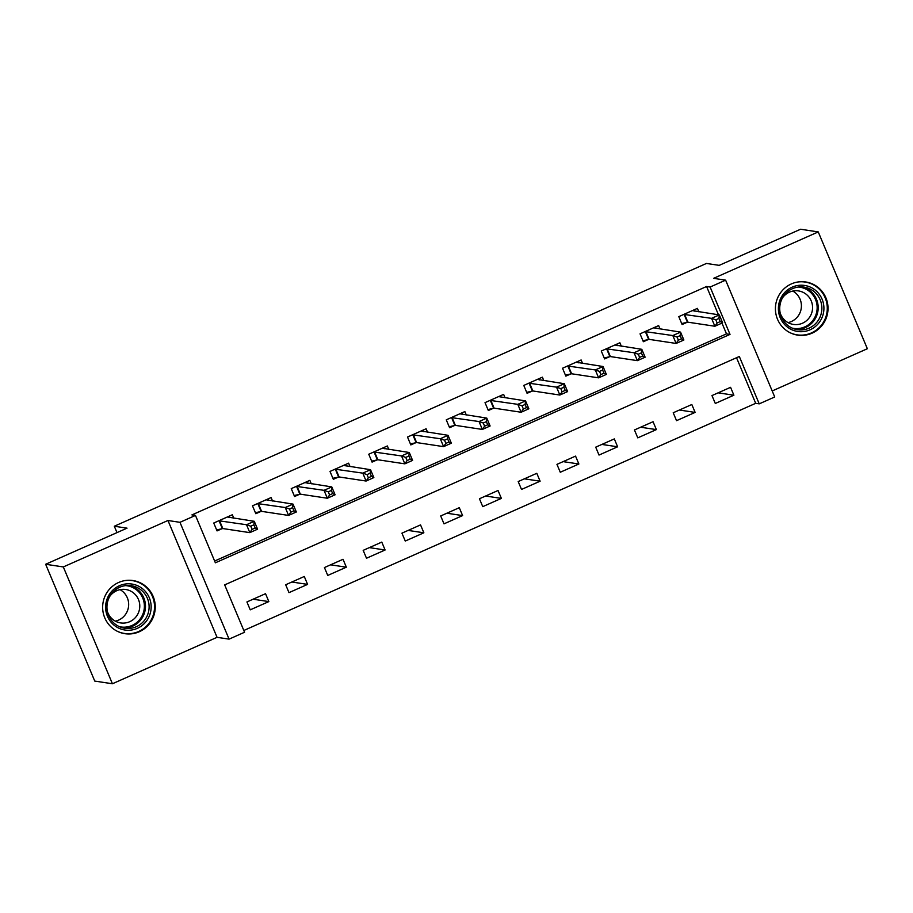 <?xml version="1.0" encoding="UTF-8"?>
<svg xmlns="http://www.w3.org/2000/svg" width="913" height="913" viewBox="0 0 913 913"><rect width="100%" height="100%" fill="white"/><g stroke="black" fill="none" stroke-linecap="round" stroke-linejoin="round"><path stroke-width="1.37" d="M139.301 631.739A26.876 26.294 98.6 0 0 155.05 603.573A26.876 26.294 98.6 0 0 132.956 580.542A26.876 26.294 98.6 0 0 118.599 582.494A26.876 26.294 98.6 0 0 102.849 610.66A26.876 26.294 98.6 0 0 124.944 633.69A26.876 26.294 98.6 0 0 139.301 631.739M812.068 333.177A26.876 26.294 98.6 0 0 827.817 305.01A26.876 26.294 98.6 0 0 805.723 281.969A26.876 26.294 98.6 0 0 791.366 283.92A26.876 26.294 98.6 0 0 775.616 312.086A26.876 26.294 98.6 0 0 797.711 335.128A26.876 26.294 98.6 0 0 812.068 333.177M244.57 632.253L229.072 639.134L179.964 522.316L195.473 515.434L215.377 562.796L730.023 334.398L710.12 287.036L725.618 280.154L774.726 396.972L759.228 403.854L739.325 356.492L224.666 584.891L244.57 632.253M217.054 637.32L167.958 520.501L63.317 566.939L45.65 564.268L94.758 681.087L112.425 683.757L217.054 637.32L229.072 639.134M772.193 390.958L867.35 348.732L818.242 231.913L713.612 278.339L725.618 280.154M243.828 630.484L755.69 403.318L759.228 403.854M63.317 566.939L112.425 683.757M45.65 564.268L127.033 528.159L114.308 526.23L706.468 263.446L719.193 265.363L800.575 229.243L818.242 231.913M755.69 403.318L736.529 357.736M730.571 387.317L711.969 395.569L715.29 403.466L733.892 395.203L730.571 387.317M691.814 404.516L673.212 412.767L676.533 420.665L695.135 412.402L691.814 404.516M653.057 421.715L634.455 429.966L637.776 437.863L656.379 429.601L653.057 421.715M614.312 438.913L595.71 447.165L599.019 455.062L617.622 446.799L614.312 438.913M575.555 456.112L556.953 464.363L560.274 472.249L578.876 463.998L575.555 456.112M536.798 473.311L518.196 481.562L521.517 489.448L540.119 481.197L536.798 473.311M498.042 490.498L479.439 498.76L482.76 506.647L501.363 498.395L498.042 490.498M459.296 507.696L440.694 515.959L444.003 523.845L462.606 515.594L459.296 507.696M420.539 524.895L401.937 533.158L405.258 541.044L423.86 532.793L420.539 524.895M381.782 542.094L363.18 550.356L366.501 558.242L385.103 549.991L381.782 542.094M343.026 559.292L324.435 567.555L327.744 575.441L346.347 567.19L343.026 559.292M304.28 576.491L285.678 584.754L288.987 592.64L307.59 584.388L304.28 576.491M265.523 593.69L246.921 601.952L250.242 609.838L268.844 601.587L265.523 593.69M718.474 314.791L706.582 286.499L191.935 514.898L195.473 515.434M214.635 561.027L726.497 333.861L721.966 323.099M698.833 311.824L697.395 308.377L678.793 316.64L682.102 324.526L687.147 322.289M660.088 329.022L658.638 325.576L640.036 333.838L643.357 341.724L648.39 339.488M621.331 346.221L619.881 342.774L601.279 351.037L604.6 358.923L609.644 356.686M582.574 363.42L581.125 359.973L562.522 368.236L565.843 376.122L570.887 373.885M543.817 380.618L542.379 377.172L523.777 385.434L527.086 393.32L532.131 391.084M505.072 397.817L503.622 394.37L485.02 402.633L488.341 410.519L493.385 408.282M466.315 415.016L464.865 411.569L446.263 419.832L449.584 427.718L454.628 425.481M427.558 432.214L426.109 428.768L407.506 437.03L410.827 444.916L415.872 442.679M388.801 449.413L387.363 445.966L368.761 454.229L372.07 462.115L377.115 459.878M350.056 466.611L348.606 463.165L330.004 471.428L333.325 479.314L338.369 477.077M311.299 483.81L309.849 480.364L291.247 488.626L294.568 496.512L299.612 494.275M272.542 501.009L271.093 497.562L252.49 505.825L255.811 513.711L260.856 511.474M233.796 518.207L232.347 514.761L213.745 523.023L217.054 530.909L222.099 528.673M114.308 526.23L116.99 532.61M167.958 520.501L179.964 522.316M706.582 286.499L710.12 287.036M726.497 333.861L730.023 334.398M718.143 392.83L733.892 395.203M253.095 599.213L268.844 601.587M291.84 582.015L307.59 584.388M330.597 564.816L346.347 567.19M369.354 547.617L385.103 549.991M408.111 530.419L423.86 532.793M446.856 513.22L462.606 515.594M485.613 496.021L501.363 498.395M524.37 478.823L540.119 481.197M563.127 461.624L578.876 463.998M601.872 444.426L617.622 446.799M640.629 427.227L656.379 429.601M679.386 410.028L695.135 412.402M694.896 311.23L694.279 309.758M715.803 319.824L717.127 322.985L720.231 321.604L718.908 318.454L715.803 319.824L711.558 318.352L719.318 314.917L722.628 322.803L714.879 326.249L711.558 318.352L683.826 314.403M692.351 310.614L719.318 314.917L718.908 318.454M717.127 322.985L714.879 326.249L687.888 322.175L681.691 323.544M720.231 321.604L722.628 322.803M656.139 328.429L655.523 326.957M677.047 337.023L678.37 340.184L681.475 338.803L680.151 335.653L677.047 337.023L672.813 335.55L680.562 332.115L683.883 340.001L676.122 343.448L672.813 335.55L645.08 331.602M653.594 327.813L680.562 332.115L680.151 335.653M678.37 340.184L676.122 343.448L649.132 339.374L642.935 340.743M681.475 338.803L683.883 340.001M617.382 345.628L616.766 344.155M638.29 354.221L639.625 357.382L642.718 356.002L641.394 352.852L638.29 354.221L634.056 352.749L641.805 349.314L645.126 357.2L637.377 360.646L634.056 352.749L606.323 348.789M614.837 345.011L641.805 349.314L641.394 352.852M639.625 357.382L637.377 360.646L610.375 356.572L604.178 357.942M642.718 356.002L645.126 357.2M578.637 362.826L578.02 361.354M599.544 371.42L600.868 374.581L603.972 373.2L602.637 370.05L599.544 371.42L595.299 369.948L603.048 366.512L606.369 374.398L598.62 377.845L595.299 369.948L567.566 365.987M576.08 362.21L603.048 366.512L602.637 370.05M600.868 374.581L598.62 377.845L571.618 373.771L565.432 375.14M603.972 373.2L606.369 374.398M539.88 380.025L539.263 378.553M560.787 388.618L562.111 391.78L565.215 390.399L563.892 387.249L560.787 388.618L556.542 387.146L564.302 383.711L567.612 391.597L559.863 395.044L556.542 387.146L528.821 383.186M537.335 379.409L564.302 383.711L563.892 387.249M562.111 391.78L559.863 395.044L532.872 390.969L526.675 392.339M565.215 390.399L567.612 391.597M778.549 305.855A23.259 22.757 -81.4 0 1 803.862 285.358A23.259 22.757 -81.4 0 1 823.754 311.082A23.259 22.757 -81.4 0 1 798.453 331.567A23.259 22.757 -81.4 0 1 778.549 305.855M821.723 310.831A21.535 21.067 98.6 0 0 804.011 287.116A21.535 21.067 98.6 0 0 779.873 305.992A21.535 21.067 98.6 0 0 797.585 329.707A21.535 21.067 98.6 0 0 821.723 310.831M792.781 291.076A16.959 16.594 -81.4 0 1 788.022 322.609M782.43 297.969A16.959 16.594 -81.4 0 1 812.456 309.587A16.959 16.594 -81.4 0 1 780.17 312.965M789.973 332.663A26.705 26.123 98.6 0 0 797.175 334.866A26.705 26.123 98.6 0 0 827.098 311.459A26.705 26.123 98.6 0 0 805.14 282.06A26.705 26.123 98.6 0 0 797.62 282.037M137.338 628.338A23.259 22.757 -81.4 0 1 107.46 616.321A23.259 22.757 -81.4 0 1 119.432 585.724A23.259 22.757 -81.4 0 1 149.31 597.741A23.259 22.757 -81.4 0 1 137.338 628.338M119.74 587.242A21.535 21.067 98.6 0 0 124.819 628.27A21.535 21.067 98.6 0 0 148.945 604.144A21.535 21.067 98.6 0 0 119.74 587.242M120.014 589.638A16.959 16.594 -81.4 0 1 115.255 621.182M109.663 596.543A16.959 16.594 -81.4 0 1 139.666 604.018A16.959 16.594 -81.4 0 1 107.403 611.527M117.206 631.237A26.705 26.123 98.6 0 0 124.396 633.439A26.705 26.123 98.6 0 0 138.673 631.499A26.705 26.123 98.6 0 0 154.32 603.516A26.705 26.123 98.6 0 0 132.362 580.622A26.705 26.123 98.6 0 0 124.841 580.611M501.123 397.223L500.507 395.751M522.031 405.817L523.366 408.978L526.459 407.597L525.135 404.448L522.031 405.817L517.797 404.345L525.546 400.91L528.867 408.796L521.106 412.242L517.797 404.345L490.064 400.385M498.578 396.607L525.546 400.91L525.135 404.448M523.366 408.978L521.106 412.242L494.116 408.168L487.919 409.538M526.459 407.597L528.867 408.796M462.366 414.422L461.75 412.95M483.274 423.016L484.609 426.177L487.702 424.796L486.378 421.646L483.274 423.016L479.04 421.544L486.789 418.108L490.11 425.994L482.361 429.441L479.04 421.544L451.307 417.583M459.821 413.806L486.789 418.108L486.378 421.646M484.609 426.177L482.361 429.441L455.359 425.367L449.162 426.736M487.702 424.796L490.11 425.994M423.621 431.621L423.004 430.149M444.528 440.214L445.852 443.376L448.956 441.995L447.621 438.845L444.528 440.214L440.283 438.742L448.032 435.307L451.353 443.193L443.604 446.64L440.283 438.742L412.55 434.782M421.064 431.004L448.032 435.307L447.621 438.845M445.852 443.376L443.604 446.64L416.602 442.565L410.416 443.935M448.956 441.995L451.353 443.193M384.864 448.819L384.247 447.347M405.771 457.413L407.095 460.574L410.199 459.193L408.876 456.044L405.771 457.413L401.537 455.941L409.286 452.506L412.596 460.392L404.847 463.838L401.537 455.941L373.805 451.981M382.319 448.203L409.286 452.506L408.876 456.044M407.095 460.574L404.847 463.838L377.856 459.764L371.659 461.133M410.199 459.193L412.596 460.392M346.107 466.018L345.491 464.546M367.015 474.612L368.35 477.773L371.443 476.392L370.119 473.242L367.015 474.612L362.781 473.139L370.53 469.704L373.851 477.59L366.102 481.037L362.781 473.139L335.048 469.179M343.562 465.402L370.53 469.704L370.119 473.242M368.35 477.773L366.102 481.037L339.1 476.963L332.903 478.321M371.443 476.392L373.851 477.59M307.361 483.217L306.734 481.744M328.269 491.81L329.593 494.972L332.686 493.591L331.362 490.441L328.269 491.81L324.024 490.338L331.773 486.903L335.094 494.789L327.345 498.236L324.024 490.338L296.291 486.378M304.805 482.6L331.773 486.903L331.362 490.441M329.593 494.972L327.345 498.236L300.343 494.161L294.146 495.519M332.686 493.591L335.094 494.789M268.605 500.415L267.988 498.943M289.512 509.009L290.836 512.17L293.94 510.789L292.605 507.639L289.512 509.009L285.267 507.537L293.016 504.102L296.337 511.988L288.588 515.434L285.267 507.537L257.534 503.577M266.048 499.799L293.016 504.102L292.605 507.639M290.836 512.17L288.588 515.434L261.597 511.36L255.4 512.718M293.94 510.789L296.337 511.988M229.848 517.614L229.231 516.142M250.755 526.208L252.079 529.369L255.184 527.988L253.86 524.838L250.755 526.208L246.521 524.735L254.271 521.3L257.58 529.186L249.831 532.633L246.521 524.735L218.789 520.775M227.303 516.998L254.271 521.3L253.86 524.838M252.079 529.369L249.831 532.633L222.84 528.559L216.643 529.917M255.184 527.988L257.58 529.186M684.567 314.277L687.888 322.175M684.077 314.346L687.398 322.232M645.811 331.476L649.132 339.374M645.32 331.545L648.641 339.431M607.054 348.675L610.375 356.572M606.574 348.743L609.884 356.629M568.308 365.873L571.618 373.771M567.818 365.942L571.139 373.828M529.551 383.072L532.872 390.969M529.061 383.14L532.382 391.026M802.162 286.922A21.535 21.067 -81.4 0 1 795.759 329.342M792.21 328.121A20.828 20.371 98.6 0 0 817.009 310.146A20.828 20.371 98.6 0 0 798.407 287.036M129.395 585.484A21.535 21.067 -81.4 0 1 122.993 627.916M119.443 626.695A20.828 20.371 98.6 0 0 144.117 602.877A20.828 20.371 98.6 0 0 125.64 585.61M490.795 400.271L494.116 408.168M490.304 400.339L493.625 408.225M452.049 417.469L455.359 425.367M451.558 417.538L454.868 425.424M413.292 434.668L416.602 442.565M412.802 434.725L416.123 442.622M374.535 451.867L377.856 459.764M374.045 451.924L377.366 459.821M335.779 469.065L339.1 476.963M335.299 469.122L338.609 477.02M297.033 486.264L300.343 494.161M296.542 486.321L299.863 494.218M258.276 503.462L261.597 511.36M257.786 503.52L261.107 511.417M219.519 520.661L222.84 528.559M219.029 520.718L222.35 528.616M797.175 334.866L794.801 334.512M805.14 282.06L802.767 281.695M132.362 580.622L130 580.269M124.396 633.439L122.022 633.074"/></g></svg>
